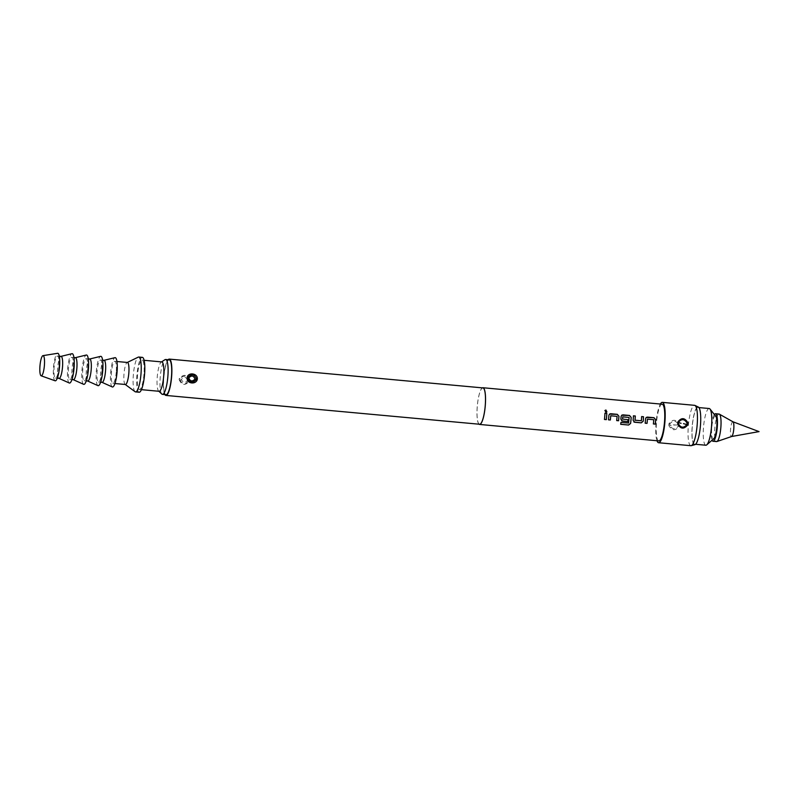 <?xml version="1.0" encoding="UTF-8"?>
<svg xmlns="http://www.w3.org/2000/svg" width="799" height="799" viewBox="0 0 799 799"><rect width="100%" height="100%" fill="white"/><g stroke="black" fill="none" stroke-linecap="round" stroke-linejoin="round"><path stroke-width="0.6" stroke-dasharray="4 3" d="M604.933 410.486L605.872 412.324L606.89 411.875M479.03 424.199A18.427 3.965 95.2 0 1 477.213 406.831A18.427 3.965 95.2 0 1 482.376 387.865M658.795 440.908A18.427 3.965 95.2 0 1 656.438 423.3A18.427 3.965 95.2 0 1 662.161 404.204M656.988 440.738A20.275 4.365 95.2 0 1 656.029 423.38A20.275 4.365 95.2 0 1 660.354 404.034M668.823 424.559L668.863 425.597C671.959 430.751 675.295 431.051 678.89 426.516L679.05 424.449C676.244 419.245 672.898 418.946 669.033 423.53L668.823 424.559M690.885 445.702A20.275 4.365 95.2 0 1 688.289 426.346A20.275 4.365 95.2 0 1 694.591 405.333M694.92 444.663A18.926 4.075 95.2 0 1 692.164 426.616A18.926 4.075 95.2 0 1 698.376 407.081M479.59 424.249A18.247 3.925 95.2 0 1 477.253 406.831A18.247 3.925 95.2 0 1 482.926 387.914M164.924 394.596A18.247 3.925 95.2 0 1 163.625 378.007A18.247 3.925 95.2 0 1 168.13 359.73M179.116 379.435C181.593 385.298 184.939 385.957 189.153 381.393L189.353 380.374C187.166 374.451 183.82 373.802 179.326 378.426L179.116 379.435M188.544 381.093C185.278 384.699 182.402 384.319 179.915 379.944L180.095 378.686C183.59 375.031 186.467 375.41 188.714 379.835L188.544 381.093L189.153 381.393M187.705 380.134L187.705 379.835C185.708 376.689 183.61 376.599 181.433 379.555L181.433 379.855C183.52 382.981 185.608 383.071 187.705 380.134M169.228 359.83A17.508 3.765 -84.8 0 0 163.785 377.977A17.508 3.765 -84.8 0 0 166.022 394.696M161.847 394.077A17.508 3.765 95.2 0 1 160.2 377.647A17.508 3.765 95.2 0 1 165.003 359.68M159.111 391.29A14.742 3.176 95.2 0 1 158.602 391.041A14.742 3.176 95.2 0 1 157.223 377.208A14.742 3.176 95.2 0 1 161.268 362.077A14.742 3.176 95.2 0 1 161.807 361.927M143.98 374.192A14.742 3.176 95.2 0 1 139.396 389.473A14.742 3.176 95.2 0 1 137.508 375.4A14.742 3.176 95.2 0 1 142.092 360.109A14.742 3.176 95.2 0 1 143.98 374.192M700.373 425.098A18.427 3.965 95.2 0 1 694.641 444.194A18.427 3.965 95.2 0 1 692.274 426.596A18.427 3.965 95.2 0 1 698.006 407.49A18.427 3.965 95.2 0 1 700.373 425.098M705.837 445.223A18.427 3.965 95.2 0 1 703.48 427.625A18.427 3.965 95.2 0 1 709.212 408.519M713.757 438.731A11.516 2.477 95.2 0 1 711.719 427.964A11.516 2.477 95.2 0 1 715.814 416.359M714.376 414.531A13.823 2.976 -84.8 0 0 711.21 428.054A13.823 2.976 -84.8 0 0 712.009 440.259M719.09 414.062A13.823 2.976 -84.8 0 0 714.795 428.384A13.823 2.976 -84.8 0 0 716.563 441.587M732.963 421.792L732.933 421.782A7.411 1.598 -84.8 0 0 730.546 429.443A7.411 1.598 -84.8 0 0 731.584 436.514L731.614 436.504M139.146 392.229A17.508 3.765 95.2 0 1 136.899 375.51A17.508 3.765 95.2 0 1 142.352 357.363M135.091 391.71A17.508 3.765 95.2 0 1 133.313 375.18A17.508 3.765 95.2 0 1 138.267 357.133M125.393 384.489A11.056 2.377 95.2 0 1 125.103 384.369A11.056 2.377 95.2 0 1 123.985 373.932A11.056 2.377 95.2 0 1 127.111 362.526A11.056 2.377 95.2 0 1 127.421 362.466M116.284 371.875A11.056 2.377 95.2 0 1 112.849 383.34A11.056 2.377 95.2 0 1 111.431 372.773A11.056 2.377 95.2 0 1 114.876 361.318A11.056 2.377 95.2 0 1 116.284 371.875M112.289 386.946A14.742 3.176 95.2 0 1 110.622 372.923A14.742 3.176 95.2 0 1 114.976 357.662M102.102 382.351A11.056 2.377 95.2 0 1 101.922 382.302A11.056 2.377 95.2 0 1 100.684 371.785A11.056 2.377 95.2 0 1 103.94 360.339L104.03 360.319M101.952 370.556A11.056 2.377 95.2 0 1 98.517 382.022A11.056 2.377 95.2 0 1 97.098 371.455A11.056 2.377 95.2 0 1 100.534 359.999A11.056 2.377 95.2 0 1 101.952 370.556M97.947 385.627A14.742 3.176 95.2 0 1 96.289 371.605A14.742 3.176 95.2 0 1 100.634 356.344M87.76 381.033A11.056 2.377 95.2 0 1 87.59 380.983A11.056 2.377 95.2 0 1 86.342 370.466A11.056 2.377 95.2 0 1 89.608 359.021L89.698 359.001M87.61 369.238A11.056 2.377 95.2 0 1 84.175 380.704A11.056 2.377 95.2 0 1 82.756 370.137A11.056 2.377 95.2 0 1 86.202 358.681A11.056 2.377 95.2 0 1 87.61 369.238M83.605 384.309A14.742 3.176 95.2 0 1 81.947 370.287A14.742 3.176 95.2 0 1 86.302 355.026M73.418 379.715A11.056 2.377 95.2 0 1 73.248 379.665A11.056 2.377 95.2 0 1 72.01 369.148A11.056 2.377 95.2 0 1 75.266 357.702L75.356 357.682M73.278 367.92A11.056 2.377 95.2 0 1 69.843 379.385A11.056 2.377 95.2 0 1 68.424 368.828A11.056 2.377 95.2 0 1 71.86 357.363A11.056 2.377 95.2 0 1 73.278 367.92M69.273 382.991A14.742 3.176 95.2 0 1 67.615 368.978A14.742 3.176 95.2 0 1 71.96 353.707M59.086 378.396A11.056 2.377 95.2 0 1 58.916 378.346A11.056 2.377 95.2 0 1 57.668 367.84A11.056 2.377 95.2 0 1 60.934 356.384L61.024 356.364M58.936 366.601A11.056 2.377 95.2 0 1 55.501 378.067A11.056 2.377 95.2 0 1 54.082 367.51A11.056 2.377 95.2 0 1 57.528 356.044A11.056 2.377 95.2 0 1 58.936 366.601M55.091 380.783A13.823 2.976 95.2 0 1 53.483 367.62A13.823 2.976 95.2 0 1 57.608 353.298M679.05 424.449L678.361 424.589L678.231 426.197C675.215 429.812 672.398 429.552 669.792 425.418L668.863 425.597M673.297 424.858L675.744 424.978L669.792 425.418L669.922 423.81L669.033 423.53M669.762 425.058L669.922 423.81C673.148 420.154 675.964 420.414 678.361 424.589L678.231 426.197L678.89 426.516M604.943 413.243L604.903 413.243A18.247 3.925 95.2 0 1 604.713 416.319A18.247 3.925 95.2 0 1 604.414 419.435L604.444 419.465M609.507 414.092L608.818 415.37A18.247 3.925 95.2 0 1 608.728 416.688A18.247 3.925 95.2 0 1 608.429 419.805L608.468 419.815M610.826 415.68L617.028 416.369A18.247 3.925 95.2 0 1 616.948 417.438A18.247 3.925 95.2 0 1 616.638 420.564L616.638 420.564M622.85 416.778L629.053 417.478A18.247 3.925 95.2 0 1 628.973 418.546A18.247 3.925 95.2 0 1 628.503 422.981L620.913 422.411A18.247 3.925 95.2 0 1 620.643 424.249L620.683 424.309M621.732 415.21L621.053 416.489A18.247 3.925 95.2 0 1 620.963 417.807A18.247 3.925 95.2 0 1 620.843 419.155L622.411 421.093M628.044 419.695L622.661 419.195M641.637 416.619L641.597 416.609A18.247 3.925 95.2 0 1 641.407 419.685A18.247 3.925 95.2 0 1 641.317 420.783L641.357 420.783M641.178 420.893L635.095 420.334M633.417 415.86L633.377 415.86A18.247 3.925 95.2 0 1 633.198 418.936A18.247 3.925 95.2 0 1 633.078 420.284L633.118 420.284M633.078 420.284L634.646 422.212M646.201 417.458L645.522 418.736A18.247 3.925 95.2 0 1 645.422 420.054A18.247 3.925 95.2 0 1 645.123 423.18L645.163 423.2M647.52 419.046L653.722 419.745A18.247 3.925 95.2 0 1 653.642 420.813A18.247 3.925 95.2 0 1 653.342 423.929L653.372 423.959M180.095 378.686L179.326 378.426M181.433 379.855L179.915 379.944M187.705 379.835L188.714 379.835M675.744 424.978L678.391 424.948M139.396 389.473L141.423 389.662M694.641 444.194L695.569 444.284M698.006 407.49L698.935 407.58M142.092 360.109L144.12 360.299M112.849 383.34L114.936 383.53M114.876 361.318L116.964 361.508M98.517 382.022L100.604 382.212M100.534 359.999L102.632 360.189M84.175 380.704L86.262 380.893M86.202 358.681L88.29 358.871M69.843 379.385L71.93 379.575M71.86 357.363L73.947 357.553M55.501 378.067L57.278 378.227M57.528 356.044L59.306 356.204"/><path stroke-width="1.2" d="M606.85 411.924L605.902 410.097L604.893 410.556M605.922 412.274L606.89 411.875L605.942 410.017L604.933 410.486L605.922 412.274M482.376 387.865A18.427 3.965 95.2 0 1 482.946 387.735A18.427 3.965 95.2 0 1 485.303 405.333A18.427 3.965 95.2 0 1 479.57 424.439A18.427 3.965 95.2 0 1 479.03 424.199M604.943 413.203A18.427 3.965 95.2 0 1 604.753 416.309A18.427 3.965 95.2 0 1 604.444 419.465L606.331 419.635A18.427 3.965 95.2 0 0 606.641 416.479A18.427 3.965 95.2 0 0 606.821 413.373L604.943 413.203M608.868 415.34A18.427 3.965 95.2 0 1 608.768 416.678A18.427 3.965 95.2 0 1 608.458 419.835L610.346 420.004A18.427 3.965 95.2 0 0 610.656 416.848A18.427 3.965 95.2 0 0 610.726 415.77L617.068 416.359A18.427 3.965 95.2 0 1 616.988 417.428A18.427 3.965 95.2 0 1 616.678 420.584L618.566 420.763A18.427 3.965 95.2 0 0 618.865 417.607A18.427 3.965 95.2 0 0 618.965 416.269L617.297 414.341L610.716 413.732L609.507 414.092L608.868 415.34M621.093 416.469A18.427 3.965 95.2 0 1 621.003 417.797A18.427 3.965 95.2 0 1 620.883 419.165L622.451 421.113L627.844 421.612A18.427 3.965 95.2 0 0 628.044 419.695L622.581 419.056A18.427 3.965 95.2 0 0 622.681 417.957A18.427 3.965 95.2 0 0 622.751 416.878L629.093 417.458A18.427 3.965 95.2 0 1 629.013 418.536A18.427 3.965 95.2 0 1 628.543 423.021L620.953 422.451A18.427 3.965 95.2 0 1 620.683 424.309L628.583 425.038L630.591 423.46A18.427 3.965 95.2 0 0 631.1 418.726A18.427 3.965 95.2 0 0 631.19 417.398L629.532 415.46L622.94 414.851L621.732 415.21L621.093 416.469M633.417 415.82A18.427 3.965 95.2 0 1 633.237 418.926A18.427 3.965 95.2 0 1 633.118 420.284L634.686 422.242L641.267 422.841L643.215 421.213A18.427 3.965 95.2 0 0 643.335 419.855A18.427 3.965 95.2 0 0 643.515 416.748L641.637 416.569A18.427 3.965 95.2 0 1 641.447 419.675A18.427 3.965 95.2 0 1 641.357 420.783L635.025 420.204A18.427 3.965 95.2 0 0 635.115 419.095A18.427 3.965 95.2 0 0 635.305 415.989L633.417 415.82M645.562 418.716A18.427 3.965 95.2 0 1 645.462 420.044A18.427 3.965 95.2 0 1 645.163 423.2L647.04 423.38A18.427 3.965 95.2 0 0 647.35 420.224A18.427 3.965 95.2 0 0 647.42 419.145L653.762 419.725A18.427 3.965 95.2 0 1 653.682 420.803A18.427 3.965 95.2 0 1 653.372 423.959L655.26 424.129A18.427 3.965 95.2 0 0 655.56 420.973A18.427 3.965 95.2 0 0 655.659 419.645L653.991 417.707L647.41 417.108L646.201 417.458L645.562 418.716M482.946 387.735L662.161 404.204A18.427 3.965 95.2 0 1 664.528 421.802A18.427 3.965 95.2 0 1 658.795 440.908L479.57 424.439M633.957 422.012L641.267 422.841L643.175 421.213A18.247 3.925 95.2 0 0 643.295 419.865A18.247 3.925 95.2 0 0 643.475 416.788L643.515 416.748M621.732 420.883L627.844 421.612M660.354 404.034A20.275 4.365 95.2 0 1 662.331 402.366A20.275 4.365 95.2 0 1 664.928 421.722A20.275 4.365 95.2 0 1 658.626 442.736A20.275 4.365 95.2 0 1 656.988 440.738M662.331 402.366L694.591 405.333A20.275 4.365 95.2 0 1 694.94 405.423A20.275 4.365 95.2 0 1 697.187 424.688A20.275 4.365 95.2 0 1 691.235 445.672A20.275 4.365 95.2 0 1 690.885 445.702L658.626 442.736M687.979 423.84L687.779 424.868C683.914 429.453 680.578 429.153 677.752 423.949L677.912 421.882C681.497 417.338 684.833 417.647 687.939 422.801L687.979 423.84M694.94 405.423L698.376 407.081A18.926 4.075 95.2 0 1 700.483 425.078A18.926 4.075 95.2 0 1 694.92 444.663L691.235 445.672M168.13 359.73A18.247 3.925 95.2 0 1 169.298 359.101L482.926 387.914A18.247 3.925 95.2 0 1 485.263 405.343A18.247 3.925 95.2 0 1 479.59 424.249L165.962 395.435A18.247 3.925 95.2 0 1 164.924 394.596M169.298 359.101A18.247 3.925 95.2 0 1 171.635 376.519A18.247 3.925 95.2 0 1 165.962 395.435M197.363 378.886L197.353 379.006C196.534 384.908 186.557 383.9 187.126 377.947L187.136 377.817C187.655 371.964 197.663 373.003 197.363 378.886M196.544 378.926C194.247 373.922 191.341 373.463 187.835 377.567L187.775 377.927C189.842 382.991 192.749 383.44 196.484 379.285L197.353 379.006M188.814 377.887C191.5 375.121 193.558 375.51 195.006 379.056C192.229 381.852 190.172 381.463 188.814 377.887L187.835 377.567M162.437 394.366L166.022 394.696A17.508 3.765 -84.8 0 0 171.475 376.549A17.508 3.765 -84.8 0 0 169.228 359.83L165.643 359.5A17.508 3.765 95.2 0 1 167.89 376.219A17.508 3.765 95.2 0 1 162.437 394.366A17.508 3.765 95.2 0 1 161.847 394.077L158.851 391.26M144.12 360.299L161.807 361.927A14.742 3.176 95.2 0 1 163.695 376.009A14.742 3.176 95.2 0 1 159.111 391.29L141.423 389.662M698.935 407.58L709.212 408.519A18.427 3.965 95.2 0 1 710.041 409.058A18.427 3.965 95.2 0 1 711.569 426.127A18.427 3.965 95.2 0 1 706.745 444.853A18.427 3.965 95.2 0 1 705.837 445.223L695.569 444.284M710.041 409.058L715.814 416.359A11.516 2.477 95.2 0 1 716.773 427.026A11.516 2.477 95.2 0 1 713.757 438.731L706.745 444.853M712.009 440.259A13.823 2.976 -84.8 0 0 712.978 441.258A13.823 2.976 -84.8 0 0 717.282 426.926A13.823 2.976 -84.8 0 0 715.514 413.732A13.823 2.976 -84.8 0 0 714.376 414.531M712.978 441.258L716.563 441.587A13.823 2.976 -84.8 0 0 716.853 441.547A13.823 2.976 -84.8 0 0 720.868 427.255A13.823 2.976 -84.8 0 0 719.37 414.152A13.823 2.976 -84.8 0 0 719.09 414.062L715.514 413.732M731.584 436.514A7.411 1.598 -84.8 0 0 731.644 436.494A7.411 1.598 -84.8 0 0 733.792 428.833A7.411 1.598 -84.8 0 0 732.993 421.812A7.411 1.598 -84.8 0 0 732.933 421.782M161.548 361.897L165.003 359.68A17.508 3.765 95.2 0 1 165.643 359.5M127.271 362.456L138.267 357.133A17.508 3.765 95.2 0 1 138.766 357.033L142.352 357.363A17.508 3.765 95.2 0 1 144.589 374.082A17.508 3.765 95.2 0 1 139.146 392.229L135.56 391.9A17.508 3.765 95.2 0 1 135.091 391.71L125.243 384.479M138.766 357.033A17.508 3.765 95.2 0 1 141.004 373.752A17.508 3.765 95.2 0 1 135.56 391.9M116.964 361.508L127.421 362.466A11.056 2.377 95.2 0 1 128.839 373.023A11.056 2.377 95.2 0 1 125.393 384.489L114.936 383.53M104.03 360.319L114.976 357.662A14.742 3.176 95.2 0 1 117.093 371.725A14.742 3.176 95.2 0 1 112.289 386.946L102.012 382.341M103.94 360.339A11.056 2.377 95.2 0 1 104.12 360.329A11.056 2.377 95.2 0 1 105.538 370.886A11.056 2.377 95.2 0 1 102.102 382.351L100.604 382.212M89.698 359.001L100.634 356.344A14.742 3.176 95.2 0 1 102.761 370.406A14.742 3.176 95.2 0 1 97.947 385.627L87.67 381.023M89.608 359.021A11.056 2.377 95.2 0 1 89.788 359.011A11.056 2.377 95.2 0 1 91.196 369.567A11.056 2.377 95.2 0 1 87.76 381.033L86.262 380.893M75.356 357.682L86.302 355.026A14.742 3.176 95.2 0 1 88.419 369.088A14.742 3.176 95.2 0 1 83.605 384.309L73.338 379.705M75.266 357.702A11.056 2.377 95.2 0 1 75.446 357.692A11.056 2.377 95.2 0 1 76.864 368.249A11.056 2.377 95.2 0 1 73.418 379.715L71.93 379.575M61.024 356.364L71.96 353.707A14.742 3.176 95.2 0 1 74.087 367.77A14.742 3.176 95.2 0 1 69.273 382.991L58.996 378.386M60.934 356.384A11.056 2.377 95.2 0 1 61.104 356.374A11.056 2.377 95.2 0 1 62.522 366.931A11.056 2.377 95.2 0 1 59.086 378.396L57.278 378.227M42.976 355.645L57.608 353.298A13.823 2.976 95.2 0 1 59.545 366.491A13.823 2.976 95.2 0 1 55.091 380.783L41.129 375.81A10.137 2.177 95.2 0 1 39.95 366.152A10.137 2.177 95.2 0 1 42.976 355.645A10.137 2.177 95.2 0 1 44.404 365.323A10.137 2.177 95.2 0 1 41.129 375.81M677.752 423.949L678.451 423.81C680.848 427.984 683.664 428.244 686.88 424.589L687.779 424.868M683.495 423.64L686.88 424.589L687.01 422.981L687.939 422.801M686.97 424.229L687.01 422.981C684.393 418.846 681.577 418.586 678.571 422.202L678.451 423.81L678.571 422.202L677.912 421.882M606.821 413.373L606.781 413.413A18.247 3.925 95.2 0 1 606.601 416.489A18.247 3.925 95.2 0 1 606.291 419.615L606.331 419.635M606.781 413.413L604.943 413.243M604.453 419.445L606.291 419.615M610.726 415.77L610.686 415.79A18.247 3.925 95.2 0 1 610.616 416.858A18.247 3.925 95.2 0 1 610.306 419.974L610.346 420.004M609.457 414.122L617.257 414.371L618.925 416.289A18.247 3.925 95.2 0 1 618.826 417.607A18.247 3.925 95.2 0 1 618.526 420.733L618.566 420.763M608.468 419.815L610.306 419.974M616.678 420.564L618.526 420.733M620.683 424.259L628.583 425.038M628.553 424.978L630.591 423.46M630.561 423.42A18.247 3.925 95.2 0 0 631.06 418.736A18.247 3.925 95.2 0 0 631.15 417.418L631.19 417.398M622.85 416.778L622.711 416.898A18.247 3.925 95.2 0 1 622.641 417.967A18.247 3.925 95.2 0 1 622.541 419.056L622.581 419.056M631.15 417.418L629.492 415.5L621.692 415.25M621.622 420.823L622.411 421.093M628.004 419.685A18.247 3.925 95.2 0 1 627.804 421.592M643.475 416.788L641.637 416.619M635.305 415.989L635.255 416.029A18.247 3.925 95.2 0 1 635.075 419.105A18.247 3.925 95.2 0 1 634.985 420.194L635.135 420.344M635.255 416.029L633.417 415.86M633.857 421.942L634.646 422.212M647.42 419.145L647.38 419.165A18.247 3.925 95.2 0 1 647.31 420.224A18.247 3.925 95.2 0 1 647 423.35L647.04 423.38M646.151 417.497L653.952 417.747L655.619 419.665A18.247 3.925 95.2 0 1 655.52 420.983A18.247 3.925 95.2 0 1 655.22 424.109L655.26 424.129M645.163 423.18L647 423.35M653.372 423.939L655.22 424.109M187.775 377.927L187.136 377.817M195.006 379.056L196.484 379.285M681.068 423.31L678.481 422.551M732.963 421.792L759.05 431.61L731.614 436.504L716.853 441.547M732.993 421.812L719.37 414.152M102.632 360.189L104.12 360.329M88.29 358.871L89.788 359.011M73.947 357.553L75.446 357.692M59.306 356.204L61.104 356.374"/></g></svg>
